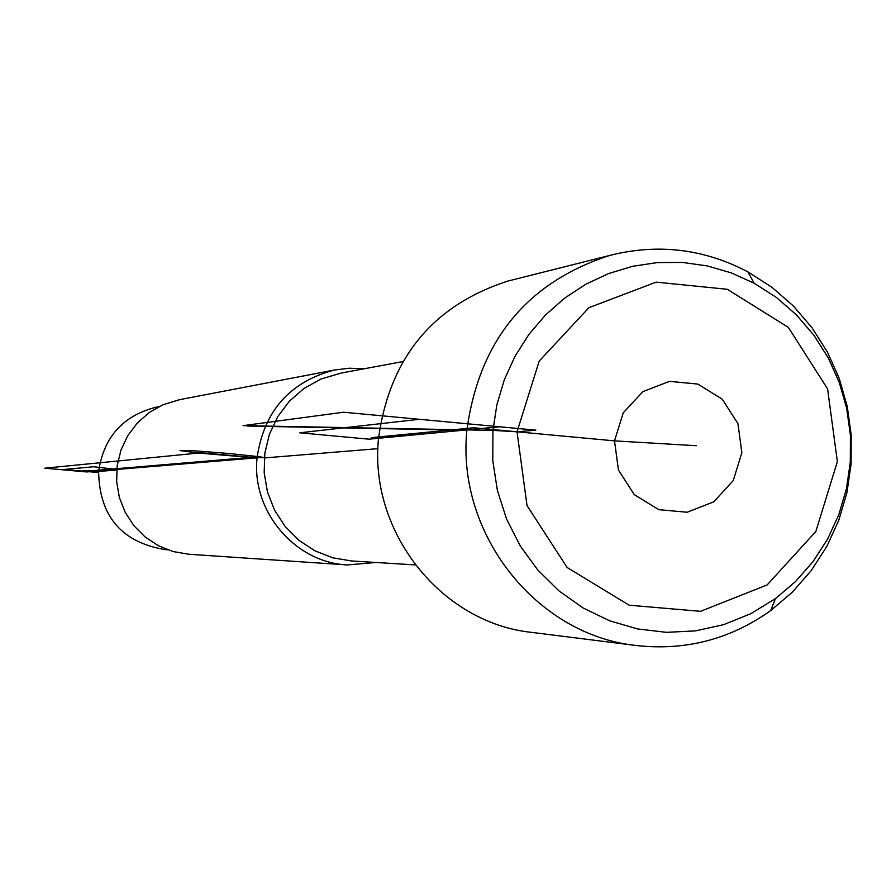 <?xml version="1.0" encoding="UTF-8"?>
<svg xmlns="http://www.w3.org/2000/svg" width="896" height="896" viewBox="0 0 896 896"><rect width="100%" height="100%" fill="white"/><g stroke="black" fill="none" stroke-linecap="round" stroke-linejoin="round"><path stroke-width="1.34" d="M376.018 562.475L347.346 564.939C294.941 562.654 251.317 511.134 257.062 457.822C263.872 411.23 289.587 381.976 334.197 370.059L349.16 368.222L364.224 368.771M512.725 279.854L507.696 281.12C432.734 305.491 389.682 357.885 378.526 438.278C368.726 531.653 441.09 622.821 531.384 632.341L636.07 645.49C536.256 634.984 456.098 533.68 466.917 429.89C479.259 340.547 526.882 282.386 609.762 255.416C657.843 243.298 703.875 248.774 747.858 271.846L771.837 287.213L793.374 305.995L812.034 327.779L827.434 352.117L839.238 378.459L847.213 406.28L851.2 434.974L851.11 463.949L846.933 492.598L838.779 520.296L826.784 546.482L811.227 570.595L792.4 592.11L770.706 610.568C730.218 639.363 685.339 651.011 636.07 645.49M180.118 399.56L163.184 404.667L149.363 412.429L137.402 422.89L127.803 435.602L120.971 450.038L117.197 465.584L116.648 481.6L119.347 497.381L125.171 512.288L133.885 525.672L145.107 536.973L158.357 545.72L173.085 551.555L188.675 554.232L347.346 564.939M167.608 549.797L165.357 549.651C121.621 542.36 99.378 516.298 98.627 471.464C103.69 437.315 122.73 415.923 155.758 407.277L157.438 406.963M696.36 445.715L614.51 440.866L623.235 412.854L642.891 391.619L669.536 381.36L697.85 384.082L722.254 399.19L737.946 423.685L741.854 452.715L733.23 480.603L713.742 501.85L687.198 512.243L658.84 509.678L634.29 494.648L618.453 470.075L614.51 440.866L473.726 427.773L371.538 437.629L378.526 438.278M517.037 431.794L539.202 361.088L588.941 307.675L656.141 282.139L727.294 289.285L788.379 327.421L827.579 388.875L837.357 461.608L815.853 531.496L767.133 584.931L700.571 611.318L629.171 605.203L567.146 567.515L527.027 505.579L517.037 431.794L492.946 430.382L496.899 404.645L504.314 379.77L515.043 356.227L528.853 334.51L545.474 315.034L564.57 298.178L585.749 284.267L608.586 273.571L632.632 266.291L657.418 262.562L682.438 262.427L707.235 265.899L731.304 272.877L754.186 283.237L776.507 297.528L796.555 315.011L813.938 335.294L828.274 357.941L839.272 382.48L846.698 408.386L850.405 435.12L850.315 462.101L846.44 488.768L838.835 514.573L827.669 538.955L813.176 561.4L795.648 581.426L775.454 598.595L750.635 613.782L723.722 624.646L695.408 630.896L666.434 632.341L637.549 628.936L609.526 620.738L583.117 607.97L559.003 590.923L537.846 570.069L520.229 545.922L506.621 519.154L497.381 490.448L492.778 460.6L492.946 430.382L243.118 425.645L343.56 412.227L535.83 430.147L517.037 431.794M264.309 457.946L377.933 448.65M257.04 458.069L250.074 457.43L257.04 458.069M98.571 472.102L87.696 471.128L250.074 457.43M116.771 469.448L93.542 466.76L64.042 469.47L92.221 471.99L116.726 469.986M98.627 471.464L89.32 470.4L81.715 471.05L98.538 472.55M86.666 471.946L44.8 468.194L201.365 452.76L257.062 457.822L86.666 471.946M466.883 430.259L247.722 426.07M369.006 439.174L499.71 426.787L419.317 419.294L299.734 432.802L369.006 439.174M229.13 453.51L193.48 450.744L179.984 450.565L198.363 453.051L250.835 457.486L264.835 457.722L259.571 456.747L229.13 453.51M341.174 373.05L320.69 379.131L303.923 388.494L289.397 401.173L277.726 416.64L269.427 434.224L264.835 453.174L264.174 472.707L267.456 491.96L274.546 510.126L285.141 526.434L298.771 540.187L314.877 550.794L332.741 557.816L351.624 560.974L415.251 564.906M402.842 361.592L341.186 373.05M334.197 370.059L178.27 399.918M158.872 406.694L155.758 407.277M609.762 255.416L507.696 281.12M754.186 283.237L747.858 271.846M775.454 598.595L770.706 610.568"/></g></svg>
